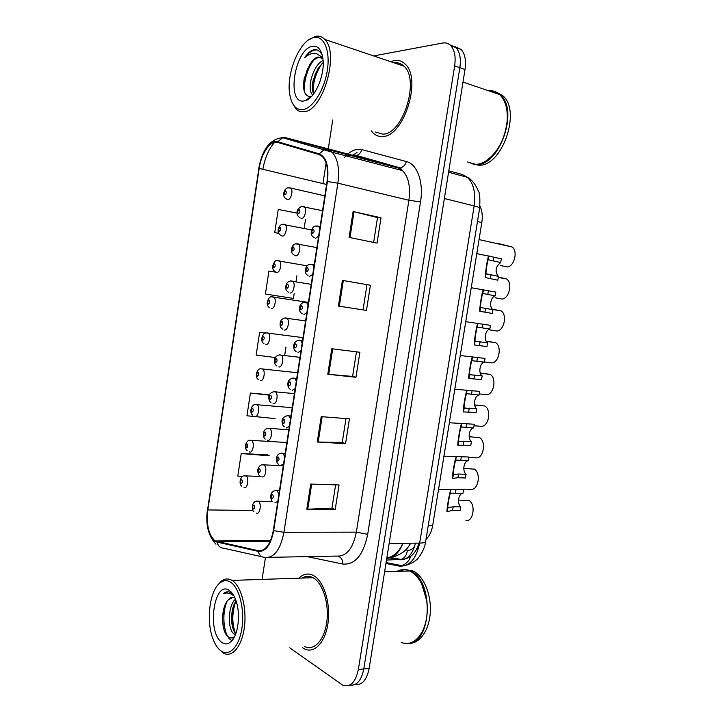 <?xml version="1.0" encoding="UTF-8"?>
<svg xmlns="http://www.w3.org/2000/svg" width="722" height="722" viewBox="0 0 722 722"><rect width="100%" height="100%" fill="white"/><g stroke="black" fill="none" stroke-linecap="round" stroke-linejoin="round"><path stroke-width="1.08" d="M479.922 205.95C482.152 210.571 482.783 216.113 481.818 222.566L432.722 525.318C431.648 531.482 429.4 536.175 425.998 539.379M302.455 647.724L304.558 648.952C314.63 653.942 325.739 641.84 328.122 622.265C330.64 602.762 323.745 581.201 313.727 575.678L313.33 575.452C308.204 572.898 303.375 573.809 298.845 578.178C303.375 573.809 308.204 572.898 313.33 575.452L313.727 575.678C323.745 581.201 330.64 602.762 328.122 622.265C325.739 641.84 314.63 653.942 304.558 648.952L302.455 647.724M382.425 136.485C403.616 137.261 422.406 78.743 405.087 64.014C402.01 61.009 398.409 59.854 394.302 60.54L390.647 61.668L394.302 60.54C398.409 59.854 402.01 61.009 405.087 64.014C422.406 78.743 403.616 137.261 382.425 136.485C379.005 136.711 376 135.646 373.4 133.281C376 135.646 379.005 136.711 382.425 136.485M215.255 541.04L215.147 540.977C208.676 535.255 206.239 524.903 207.837 509.931L259.198 168.425C261.256 153.389 270.551 139.969 277.654 142.405L319.016 154.535L322.499 156.674C327.021 161.773 328.537 170.067 327.048 181.538L273.331 530.48C270.56 544.451 265.534 551.193 258.277 550.687L215.255 541.04M215.156 541.662L258.232 551.373C265.678 551.897 270.822 544.993 273.674 530.661L327.427 181.529C329.115 166.331 326.371 157.107 319.187 153.849L277.808 141.765C270.524 139.274 261.003 153.037 258.9 168.434L207.566 509.777C205.923 525.228 208.45 535.85 215.156 541.662M355.007 684.519C362.038 685.413 366.749 680.052 369.15 668.428L465.013 69.492L459.851 67.688C461.114 58.663 459.833 51.957 456.015 47.571L449.824 44.746L456.015 47.571C459.833 51.957 461.114 58.663 459.851 67.688L363.78 668.969L459.851 67.688L454.652 65.855C455.916 56.794 454.643 50.071 450.835 45.676C448.57 43.347 445.853 42.463 442.676 43.031L373.626 55.919M349.638 685.097C356.659 686.026 361.37 680.647 363.78 668.969C361.37 680.647 356.659 686.026 349.638 685.097M267.862 454.833L241.229 453.524L237.8 476.096L242.718 476.448M371.261 130.853L373.4 133.281L371.261 130.853M332.734 119.924L328.284 148.885M328.158 149.671L328.068 150.257M326.118 162.982L322.942 183.587M265.452 557.519L262.086 579.405M289.675 647.805L342.688 685.133C350.369 687.552 355.594 682.335 358.365 669.502L454.652 65.855M353.103 211.519L381.008 217.755L377.028 243.115L349.087 237.403L353.103 211.519L354.033 211.745L350.017 237.592M321.209 416.648L349.439 418.832L345.54 443.678L317.265 441.99L321.209 416.648M310.722 484.074L339.06 484.94L335.188 509.615L306.805 509.236L310.722 484.074M342.399 280.38L370.413 285.244L366.46 310.424L338.401 306.074L342.399 280.38L343.329 280.542L339.34 306.218L338.401 306.074M331.768 348.753L359.89 352.264L355.964 377.281L327.797 374.267L331.768 348.753M297.121 213.143L278.25 209.434L274.739 232.574L278.863 233.387M269.505 394.772L250.399 393.066L246.951 415.782L275.019 418.579M276.481 272.293L268.909 271.03L265.416 294.025L293.43 298.412L294.161 293.646M265.624 333.022L259.622 332.237L256.157 355.098L275.353 357.552M355.964 377.281L352.607 376.406M356.46 351.831L352.598 376.424L327.797 374.267M370.413 285.244L343.329 280.542M366.46 310.424L339.34 306.218M335.188 509.615L331.949 508.126M335.604 484.832L331.94 508.18L306.805 509.236M345.54 443.678L342.237 442.487M345.991 418.561L342.237 442.523L317.265 441.99M381.008 217.755L377.498 217.629M373.617 242.421L377.507 217.602L354.033 211.745M285.975 347.065L284.712 355.296M259.622 332.237L265.497 333.059M250.399 393.066L269.342 395.16M241.229 453.524L269.315 455.835L267.609 454.815M296.886 275.804L296.02 281.499M274.739 232.574L278.836 233.332M305.532 219.371L304.179 228.206M366.966 284.793L363.04 309.864M397.127 62.805L395.665 63.365L397.127 62.805M376.27 132.27L376.713 132.857L376.27 132.27M305.532 576.625L303.971 578.006L305.532 576.625M465.013 69.492C466.277 60.504 464.986 53.825 461.15 49.448L454.977 46.614M458.497 500.075L469.219 500.554C476.006 504.831 473.199 521.898 465.916 520.697M462.973 493.325L450.952 493.153L450.203 493.902C449.274 495.644 447.098 508.983 447.947 507.756L453.163 506.79L460.753 506.916C456.818 503.586 458.47 493.478 462.973 493.325L463.569 489.651L438.534 489.453M460.753 506.916L460.149 510.58L452.559 510.481L447.342 511.465C445.7 514.894 449.463 491.763 450.808 490.175L451.042 489.823M463.795 489.128L471.051 489.345C478.397 490.274 481.213 473.154 474.363 469.129L463.786 468.443M468.966 457.495L476.204 457.883C483.605 458.542 486.429 441.368 479.525 437.613L469.165 436.738M474.146 425.754L481.375 426.332C488.839 426.711 491.664 409.482 484.706 405.981L474.643 404.907M468.307 460.69L456.331 460.122L455.591 460.762C454.716 462.215 452.532 475.599 453.335 474.67L458.506 474.011L466.078 474.327C462.116 471.159 463.768 461.015 468.307 460.69L468.912 457.008L443.931 456.178M466.078 474.327L465.473 478.009L457.901 477.711L452.721 478.397C451.16 481.33 454.941 458.118 456.205 457.035L456.304 456.855M473.659 427.947L461.728 426.982L461.006 427.523C460.176 428.669 457.992 442.108 458.741 441.467L471.421 441.629C467.423 438.615 469.083 428.444 473.659 427.947L474.264 424.247L449.346 422.767M471.421 441.629L470.816 445.321L458.127 445.212C456.647 447.649 460.437 424.355 461.62 423.769L461.006 427.523M479.029 395.087L467.143 393.725L466.439 394.158C465.654 395.015 463.461 408.499 464.156 408.156L476.782 408.814C472.757 405.972 474.417 395.764 479.029 395.087L479.634 391.378L454.788 389.221M476.782 408.814L476.177 412.524L463.551 411.91C462.179 413.896 465.798 391.18 466.999 390.512M484.417 362.128L471.89 360.684C471.15 361.244 468.948 374.772 469.598 374.727L482.17 375.891C478.099 373.211 479.769 362.967 484.417 362.128L485.031 358.401L460.257 355.531M482.17 375.891L481.556 379.61L468.993 378.499C467.739 380.052 471.168 357.941 472.387 357.128M230.742 582.302C226.961 579.892 223.279 580.172 219.678 583.15C209.515 591.101 205.941 621.055 213.008 639.024C214.975 644.241 217.43 648.049 220.372 650.459C228.739 657.399 239.063 647.291 241.888 628.411C244.839 609.621 239.37 587.798 230.742 582.302M218.414 648.582L223.36 653.121C232.132 658.184 242.05 646.289 244.415 626.922C246.897 607.626 241.148 586.21 232.439 580.659L232.042 580.407C228.197 578.178 224.47 578.566 220.842 581.58L217.358 585.596M304.729 646.596C314.178 651.298 324.584 639.954 326.831 621.642C329.196 603.384 322.77 583.159 313.375 577.934L312.951 577.699C309.26 575.813 305.659 575.93 302.139 578.06M401.224 642.499C410.222 645.54 417.56 641.262 423.236 629.674C426.855 621.073 428.011 611.417 426.693 600.677C424.274 585.831 418.76 575.994 410.168 571.183L409.762 570.985C405.376 569.026 401.125 569.162 397.001 571.382M407.894 643.482C432 644.168 434.292 580.425 410.728 571.165L410.331 570.967C405.935 569.008 401.685 569.144 397.569 571.364M409.455 643.293C420.033 643.573 429.455 629.71 430.321 611.85C431.278 594.016 423.534 576.012 413.273 571.084L405.159 569.613M403.327 569.974L400.096 571.283M235.435 634.647L233.603 633.609C227.511 628.826 227.845 605.785 235.453 599.161M235.886 633.456L235.877 633.456C230.399 629.079 229.831 609.242 236.103 600.957M238.341 620.992L238.404 613.871M234.894 597.807C232.52 596.661 230.309 597.356 228.251 599.919L232.926 597.256M232.872 594.125L230.959 592.681C228.323 591.183 225.76 591.562 223.297 593.818C226.771 592.419 230.165 593.024 233.486 595.623M221.627 642.246C224.84 644.665 228.026 644.412 231.166 641.497C238.224 635.17 240.76 613.935 236.031 600.749C234.334 595.831 232.159 592.437 229.488 590.56C214.299 579.071 206.375 631.533 221.627 642.246M228.251 599.919C220.652 607.139 221.049 630.703 227.61 636.29C229.93 638.456 232.249 638.51 234.551 636.452L231.166 641.497M424.301 626.985C427.126 618.953 427.947 610.198 426.756 600.722L421.63 583.755M223.297 593.818L227.926 591.778M230.814 639.891C224.118 636.019 221.185 614.774 226.961 601.48M235.354 632.923C231.861 623.167 231.979 612.707 235.706 601.543M223.685 628.474C222.502 622.842 222.394 616.832 223.378 610.451M232.457 626.633L232.177 611.065M313.628 37.58L313.05 37.734C299.287 40.992 286.02 74.149 289.757 94.456C291.616 104.943 295.912 110.006 302.662 109.645C312.5 108.661 324.358 90.196 327.337 70.26C330.477 50.296 323.754 35.008 313.628 37.58M291.796 101.874L295.858 108.823C298.123 111.098 300.776 112.054 303.827 111.72C322.581 111.757 339.909 53.302 324.747 39.412C322.066 36.578 318.916 35.568 315.297 36.38L308.456 40.026M375.395 132.027L382.795 134.121C402.695 134.743 420.213 79.934 403.986 66.171C401.197 63.446 397.939 62.354 394.23 62.877M467.324 161.972L475.816 164.354C479.372 164.228 482.982 162.946 486.664 160.51C498.261 151.791 505.102 138.552 507.205 120.791C507.873 108.932 505.337 100.177 499.597 94.528C496.303 91.568 492.494 90.268 488.171 90.638M467.874 162.125L476.367 164.508C499.588 166.033 519.262 109.816 500.147 94.717L494.579 91.432M470.338 162.82L471.349 163.434M473.172 164.273L478.839 165.203C502.088 166.746 521.762 110.646 502.62 95.566L496.068 92.001M322.626 58.518L318.05 57.002C315.045 57.724 312.247 60.368 309.657 64.926L309.918 64.538C312.951 60.296 316.065 57.913 319.277 57.399L321.2 57.417M319.611 82.606L321.552 76.315M312.77 95.006L312.202 94.438C306.742 88.905 312.788 65.17 323.095 60.449M313.637 93.905C312.084 90.728 311.931 86.153 313.186 80.169L318.24 68.012L323.194 62.489M322.346 55.477C320.541 51.587 318.041 49.61 314.837 49.556L314.106 49.674C310.848 50.45 307.725 53.094 304.729 57.598C308.583 54.276 312.382 52.877 316.119 53.41L321.768 56.939M303.98 100.963L305.46 100.62C315.117 98.165 325.189 74.556 322.942 58.888C321.543 49.665 317.996 45.477 312.301 46.325C294.459 49.186 286.102 104.546 303.98 100.963M309.657 64.926L304.224 78.4C302.545 89.889 304.431 95.927 309.882 96.522L310.947 96.315M494.047 91.667L491.177 91.667M486.89 160.257C498.37 151.62 505.138 138.516 507.214 120.944L507.259 113.932M498.929 94.302C496.104 92.046 492.909 90.954 489.363 91.044M304.729 57.598C308.953 52.237 313.068 49.683 317.084 49.935M304.819 92.813C302.996 84.221 306.967 68.581 313.736 60.197M313.24 92.994C312.797 82.507 315.803 72.597 322.256 63.256M320.803 51.867L321.407 52.507M307.536 99.672L307.076 99.356M303.592 82.813L307.5 68.716M312.509 84.122L315.577 73.003M479.354 393.914L486.565 394.663C493.929 394.781 496.926 377.958 490.157 374.402L480.32 373.22M480.256 373.012L490.157 374.402M484.579 361.975L491.763 362.904C499.037 362.751 502.187 346.352 495.626 342.715L486.213 341.344M486.059 341.064L495.626 342.715M489.814 329.918L496.989 331.037C504.164 330.622 507.458 314.612 501.104 310.911L492.648 309.467M492.242 309.088L501.104 310.911M495.075 297.771L502.232 299.061C509.317 298.394 512.737 282.753 506.591 278.999L498.27 277.356M498.46 277.04L506.591 278.999M500.346 265.506L507.485 266.978C514.488 266.075 518.035 250.769 512.088 246.969L479.056 239.596M496.817 243.17L512.088 246.969M489.823 329.042L477.341 327.12C476.628 327.517 474.462 340.946 475.067 341.19L487.567 342.86C483.469 340.342 485.139 330.062 489.823 329.042L490.437 325.306L465.735 321.696M487.567 342.86L486.953 346.596L474.444 344.963C473.298 346.1 476.565 324.548 477.802 323.609M495.247 295.849L482.792 293.484C482.07 293.953 480.004 307.058 480.545 307.527L492.891 309.657C488.857 307.193 490.581 297.04 495.247 295.849L495.861 292.103L471.249 287.726M492.982 309.72L492.368 313.465L479.922 311.317C478.885 312.057 482.007 290.975 483.244 289.946M500.698 262.546L488.262 259.721C487.549 260.236 485.563 273.051 486.041 273.755L498.171 276.291C494.76 271.129 495.599 266.553 500.698 262.546L501.312 258.783L476.782 253.612M498.424 276.463L497.81 280.217L485.419 277.564C484.48 277.916 487.467 257.249 488.704 256.148M386.766 558.35C393.643 558.097 399.031 553.07 402.912 543.278M402.732 543.278C399.844 550.588 395.277 555.317 389.032 557.465L386.83 557.971M428.281 525.309L432.722 525.318M477.468 221.537L481.818 222.566M362.886 158.136L363.356 157.622M207.837 509.931L252.935 510.472M344.403 157.549L347.192 154.634M347.869 154.03C351.289 151.088 354.728 149.49 358.184 149.246L361.821 149.607L406.36 161.538C417.244 164.047 423.841 182.134 420.511 201.907L367.697 534.325C363.292 555.128 355.007 565.037 342.833 564.053L307.184 556.626M349.809 155.32L347.02 156.123M262.068 556.788L223.667 548.215C220.291 548.025 218.143 546.13 217.232 542.52M352.805 155.329L357.056 152.396M327.427 181.529L337.869 183.171L283.927 532.304L273.674 530.661M319.187 153.849L324.377 149.517L327.644 149.508L332.147 152.234C337.815 158.605 339.719 168.912 337.869 183.171L408.887 200.265C410.665 186.718 408.544 176.836 402.524 170.618L397.759 167.901L353.618 155.546L356.127 155.609C358.96 154.878 360.856 152.874 361.821 149.607M269.062 557.348L336.651 556.066C346.316 556.743 352.887 548.765 356.361 532.141L283.927 532.304C280.416 549.785 274.089 558.151 264.929 557.42C261.418 557.249 259.189 555.227 258.232 551.373M277.808 141.765L282.726 137.721L285.858 137.74L327.644 149.508L397.759 167.901L400.367 167.946C403.309 167.143 405.304 165.004 406.36 161.538M262.88 169.3C264.92 157.793 268.846 148.795 274.658 142.306M281.851 137.694L285.858 137.74L353.618 155.546M258.9 168.434L207.566 509.777M358.365 669.502L369.15 668.428M367.697 534.325L356.361 532.141L408.887 200.265L420.511 201.907M342.833 564.053C342.842 559.983 341.28 557.384 338.158 556.247M259.198 168.425L326.606 184.462M217.277 541.87L270.199 541.428M258.277 550.687L261.355 550.642M332.707 348.87L328.736 374.357M322.147 416.72L318.212 442.026M311.669 484.101L307.762 509.227M385.945 563.476L399.149 566.066C409.329 566.851 416.161 559.198 419.653 543.106L389.158 543.422M425.682 541.356L425.646 541.563C425.267 542.52 423.263 543.034 419.653 543.106L474.146 205.923C475.87 192.991 473.614 183.442 467.387 177.296L462.116 174.417L448.795 170.825M479.634 208.198L479.652 208.089C479.507 207.539 477.675 206.817 474.146 205.923L444.364 198.523M418.796 547.231L416.648 549.135M462.116 174.417L466.638 177.098M410.953 556.166C408.986 561.093 405.917 564.252 401.757 565.651L399.149 566.066M388.355 557.655L399.474 559.749C407.091 560.389 412.415 554.857 415.466 543.143M414.645 546.319C412.533 549.28 410.096 550.561 407.334 550.164C406.847 554.929 404.771 558.034 401.107 559.478L386.496 560.037M407.334 550.164L405.719 549.884M244.469 475.879L246.076 475.978C249.478 477.928 247.456 489.489 244.063 487.476M241.157 483.496C242.547 482.783 242.745 481.484 241.753 479.607C240.372 480.329 240.173 481.628 241.157 483.496M256.635 501.194L258.359 501.276C261.96 503.315 259.911 515.291 256.337 513.071M254 505.075C252.556 505.761 252.357 507.088 253.395 509.055C254.839 508.378 255.037 507.052 254 505.075M275.217 490.563L277.095 490.671L278.918 494.164M272.582 494.507C271.066 495.229 270.858 496.592 271.959 498.595C273.485 497.873 273.692 496.51 272.582 494.507M277.789 501.483L274.938 502.738M447.342 511.465L447.947 507.756M450.203 493.902L450.808 490.175M455.392 493.126L455.988 489.426M452.559 510.481L453.163 506.79M249.974 440.33L251.599 440.465C254.911 442.451 252.826 453.741 249.469 451.954M246.572 447.875C247.971 447.089 248.169 445.781 247.168 443.976C245.769 444.77 245.57 446.07 246.572 447.875M255.507 404.654L257.14 404.825C260.371 406.838 258.214 417.867 254.893 416.305M252.005 412.127C253.422 411.26 253.612 409.952 252.601 408.21C251.184 409.076 250.985 410.385 252.005 412.127M262.122 368.743L262.7 369.041C265.849 371.081 263.62 381.866 260.335 380.512M257.456 376.243C258.882 375.305 259.081 373.987 258.052 372.308C256.626 373.256 256.427 374.565 257.456 376.243M267.059 332.761L268.277 333.122C271.337 335.188 269.053 345.739 265.795 344.602M262.925 340.233C264.369 339.205 264.568 337.896 263.53 336.281C262.086 337.3 261.887 338.618 262.925 340.233M262.294 464.842L264.044 464.959C267.564 467.044 265.425 478.713 261.896 476.737M259.568 468.623C258.106 469.39 257.907 470.717 258.954 472.621C260.416 471.863 260.624 470.527 259.568 468.623M267.979 428.336L269.748 428.507C273.178 430.619 270.967 441.999 267.474 440.258M265.154 432.036C263.683 432.875 263.476 434.211 264.541 436.043C266.021 435.204 266.219 433.868 265.154 432.036M273.692 391.694L275.47 391.902C278.809 394.05 276.535 405.168 273.069 403.652M270.768 395.304C269.279 396.225 269.071 397.569 270.154 399.329C271.643 398.418 271.851 397.073 270.768 395.304M281.066 453.208L282.979 453.362L284.694 456.656M278.34 457.053C276.806 457.856 276.589 459.228 277.708 461.15C279.252 460.347 279.459 458.984 278.34 457.053M283.565 464.002L280.678 465.41M452.721 478.397L453.335 474.67M455.591 460.762L456.205 457.035M460.744 460.302L461.349 456.593M457.901 477.711L458.506 474.011M286.959 415.701L288.881 415.899L290.497 418.995M284.116 419.455C282.564 420.339 282.356 421.72 283.484 423.57C285.037 422.686 285.253 421.314 284.116 419.455M289.36 426.368L286.444 427.929M458.127 445.212L458.741 441.467M466.114 427.361L466.719 423.643M463.262 444.833L463.867 441.124M292.87 378.048L294.811 378.292L296.318 381.189M289.919 381.712C288.349 382.687 288.132 384.059 289.278 385.846C290.849 384.871 291.065 383.49 289.919 381.712M295.172 388.589L292.229 390.313M463.551 411.91L464.156 408.156M466.439 394.158L467.053 390.403M471.502 394.311L472.107 390.575M468.641 411.847L469.255 408.12M299.197 340.116L300.749 340.522L302.157 343.23M295.74 343.816C294.152 344.881 293.944 346.262 295.099 347.968C296.688 346.912 296.895 345.531 295.74 343.816M301.011 350.666L298.033 352.544M468.993 378.499L469.598 374.727M471.89 360.684L472.504 356.912M476.908 361.153L477.522 357.408M474.038 378.743L474.652 375.007M279.64 354.836L281.219 355.152C284.468 357.327 282.122 368.193 278.692 366.902M276.4 358.437C274.892 359.439 274.694 360.783 275.777 362.48C277.284 361.478 277.492 360.134 276.4 358.437M272.239 296.787L273.873 297.067C276.851 299.152 274.513 309.485 271.282 308.547M268.422 304.079C269.875 302.978 270.073 301.661 269.017 300.117C267.564 301.218 267.366 302.536 268.422 304.079M277.871 260.552L279.486 260.868C282.374 262.961 279.992 273.106 276.788 272.365L276.544 272.311M273.927 267.799C275.398 266.617 275.605 265.299 274.531 263.819C273.069 265.001 272.862 266.319 273.927 267.799M283.529 224.181L285.118 224.524C287.925 226.636 285.488 236.59 282.311 236.049L281.634 235.832M279.459 231.374C280.948 230.128 281.147 228.793 280.073 227.385C278.584 228.639 278.385 229.975 279.459 231.374M289.206 187.675L290.767 188.045C293.484 190.166 291.002 199.949 287.852 199.588M285.019 194.823C286.517 193.487 286.715 192.16 285.623 190.816C284.125 192.151 283.927 193.487 285.019 194.823M285.831 317.851L286.986 318.267C290.136 320.46 287.726 331.091 284.333 330.008M282.049 321.434C280.533 322.517 280.326 323.862 281.436 325.487C282.952 324.413 283.159 323.059 282.049 321.434M291.011 280.903L292.771 281.228C295.821 283.439 293.358 293.854 290 292.979M287.726 284.287C286.192 285.443 285.984 286.805 287.103 288.358C288.638 287.194 288.845 285.84 287.726 284.287M296.832 243.684L298.574 244.045C301.534 246.265 299.016 256.472 295.677 255.814L295.136 255.66M293.421 246.996C291.878 248.242 291.67 249.604 292.798 251.085C294.35 249.839 294.558 248.476 293.421 246.996M302.689 206.311L304.395 206.709C307.256 208.938 304.693 218.965 301.39 218.504M299.143 209.56C297.581 210.887 297.374 212.259 298.511 213.667C300.081 212.34 300.289 210.968 299.143 209.56M304.792 302.274L306.715 302.608L308.023 305.135M301.579 305.776C299.982 306.922 299.765 308.312 300.939 309.946C302.545 308.808 302.762 307.419 301.579 305.776M306.877 312.59L303.872 314.63M474.444 344.963L475.067 341.19M477.359 327.093L477.973 323.303M482.332 327.878L482.946 324.115M479.453 345.531L480.067 341.777M312.761 274.369L309.386 276.499M310.794 264.162L312.698 264.532L313.917 266.878M307.446 267.591C305.83 268.819 305.614 270.218 306.805 271.779C308.42 270.551 308.637 269.153 307.446 267.591M479.922 311.317L480.545 307.527L492.891 309.657M482.847 293.385L483.46 289.585M487.783 294.495L488.397 290.713M484.895 312.202L485.509 308.438M316.832 225.896L318.7 226.302L319.828 228.477M313.339 229.253C311.705 230.571 311.489 231.97 312.689 233.459C314.332 232.141 314.539 230.742 313.339 229.253M318.664 236.004L315.604 238.359M485.419 277.564L486.041 273.755M488.352 259.559L488.974 255.75M493.243 260.985L493.857 257.203M490.346 278.764L490.96 274.983M410.746 543.197C406.639 549.713 406.757 548.612 404.961 550.597C403.264 552.52 395.024 557.592 389.032 557.465L386.974 557.077M215.147 540.977L270.588 540.543M351.822 155.077L354.412 154.86L400.367 167.946L402.524 170.618L332.147 152.234L282.726 137.721C270.344 138.768 262.339 149.039 258.72 168.551M207.449 509.479C205.4 524.334 208.243 535.914 215.968 544.207M450.835 45.676L461.15 49.448M386.089 562.6L401.757 565.651C409.112 565.967 417 559.794 416.928 559.333C417.126 559.821 424.599 550.868 425.646 541.563L479.652 208.089C480.148 198.469 479.751 192.891 478.469 191.348C474.498 181.258 468.768 178.009 467.387 177.296L448.57 172.233M389.898 557.384L401.107 559.478C410.015 559.008 415.935 553.548 418.877 543.106M260.795 476.484L245.345 475.861C239.939 475.013 238.612 484.173 241.735 486.222M253.918 511.754C252.862 511.546 252.33 509.533 252.303 505.725C253.413 502.332 255.236 500.824 257.772 501.176L272.6 501.537M272.528 501.438C271.517 501.068 270.894 499.326 270.651 496.222C271.12 492.485 273.006 490.59 276.309 490.536L279.45 490.725M447.83 507.404L449.012 507.422M286.869 442.514L250.525 440.312C245.922 439.283 243.639 448.506 247.231 450.772M292.239 407.686L255.741 404.636C251.942 403.463 248.648 412.65 252.772 415.195M297.617 372.732L260.976 368.834C257.944 367.498 253.711 376.64 258.35 379.501M303.023 337.634L266.247 332.905C263.828 331.461 258.837 340.685 263.963 343.69M259.568 475.482C258.341 475.085 257.772 473.036 257.862 469.354C259.072 465.979 260.822 464.463 263.106 464.815L283.295 465.771M265.263 439.093C264.072 438.471 263.413 436.819 263.277 434.121C263.665 430.483 265.389 428.543 268.467 428.317L288.836 429.78M270.985 402.569C269.721 401.694 269.017 400.286 268.873 398.336C268.44 394.952 270.1 392.741 273.855 391.685L294.395 393.634M476.917 405.241L474.67 405.024M278.376 464.174C277.23 463.623 276.562 461.936 276.373 459.111C276.725 455.365 278.539 453.38 281.824 453.181L285.19 453.47M453.236 474.336L454.67 474.39M284.26 426.783C283.051 425.971 282.347 424.563 282.14 422.56C281.553 419.112 283.295 416.82 287.374 415.682L290.948 416.062M458.669 441.169L460.419 441.286M290.181 389.257C288.728 388.201 287.97 386.73 287.907 384.835C287.555 381.306 289.233 379.041 292.952 378.039L296.733 378.481M464.111 407.912L466.268 408.111M296.146 351.605C294.477 350.396 293.655 348.87 293.692 347.02C293.502 343.455 295.127 341.199 298.565 340.252L302.536 340.757M469.571 374.547L472.287 374.871M219.678 583.15L220.842 581.58M312.951 577.699L232.042 580.407M409.762 570.985L384.618 571.761M412.876 570.894L410.331 570.967M235.688 633.988L234.217 634.087M313.05 37.734L314.684 36.533M313.032 94.69L312.202 94.438M310.947 96.324L305.46 100.62M502.62 95.566L500.147 94.717M499.597 94.528L463.001 82.064M403.986 66.171L324.747 39.412M276.752 365.919C275.281 364.881 274.522 363.428 274.486 361.56C274.198 358.121 275.795 355.91 279.27 354.926L299.982 357.336M308.447 302.401L271.553 296.841C269.884 295.253 263.891 304.35 269.622 307.752M307.103 265.813L276.887 260.642C275.777 258.936 269.044 268.097 275.317 271.689M311.624 229.948L282.257 224.307C278.304 225.264 275.939 233.089 281.057 235.498M324.846 195.879L290.767 188.045L287.663 187.837C284.134 188.749 281.156 196.745 286.805 199.155M282.555 329.142C280.831 327.86 280.019 326.38 280.109 324.701C279.965 321.155 281.508 318.925 284.73 318.014L305.596 320.902M288.403 292.229C286.463 290.831 285.587 289.305 285.759 287.654C285.759 284.053 287.248 281.824 290.217 280.975L311.227 284.315M294.296 255.191C292.094 253.621 291.137 252.041 291.426 250.471C291.562 246.807 292.997 244.587 295.731 243.792L316.886 247.574M300.235 218.008C297.861 216.176 296.868 214.876 297.238 214.109C296.336 211.266 297.69 208.721 301.291 206.456L322.563 210.689M302.157 313.808C300.235 312.418 299.35 310.83 299.504 309.034C299.495 305.415 301.056 303.177 304.206 302.328L308.375 302.861M475.049 341.1L478.695 341.623M308.213 275.867C306.056 274.333 305.099 272.717 305.352 271.03C305.442 267.339 306.958 265.073 309.891 264.243L314.232 264.812M314.314 237.791C311.868 236.049 310.839 234.415 311.218 232.881C311.435 229.064 312.906 226.771 315.604 226.013L320.117 226.6M486.068 273.891L498.171 276.291"/></g></svg>
